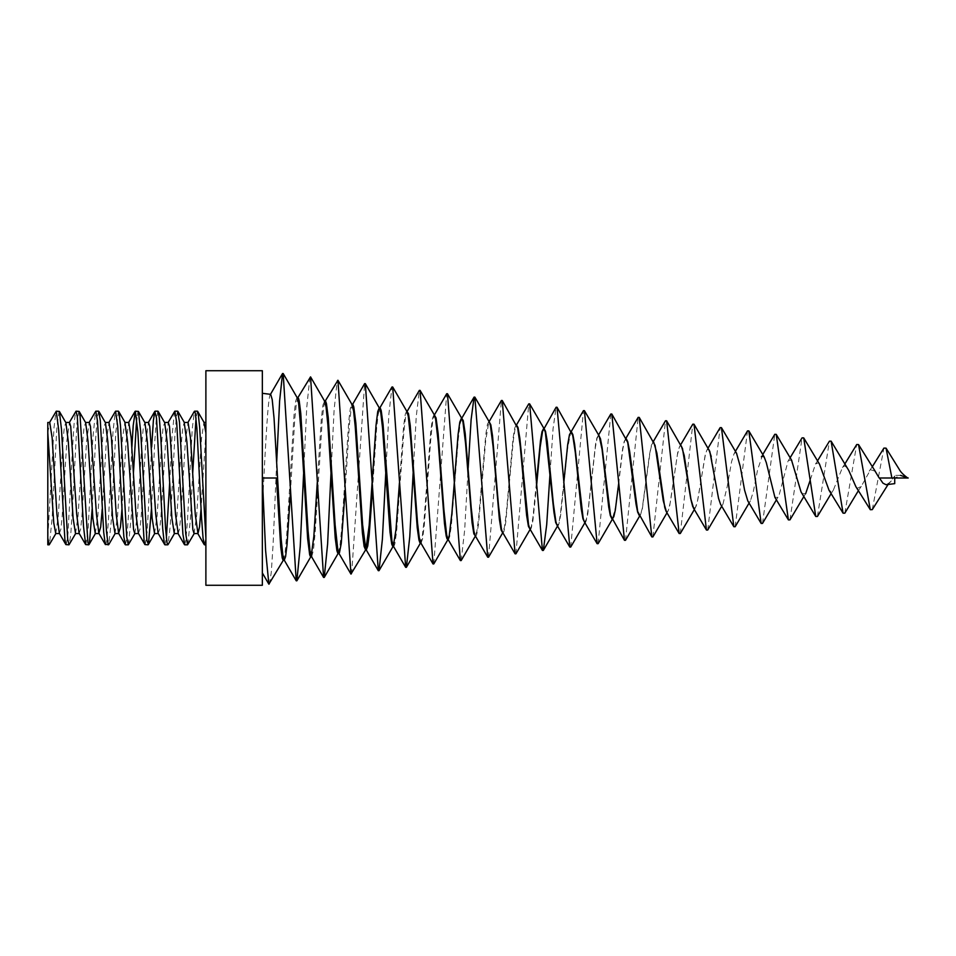 <?xml version="1.0" encoding="UTF-8"?>
<svg xmlns="http://www.w3.org/2000/svg" width="956" height="956" viewBox="0 0 956 956"><rect width="100%" height="100%" fill="white"/><g stroke="black" fill="none" stroke-linecap="round" stroke-linejoin="round"><path stroke-width="0.72" stroke-dasharray="4.78 3.58" d="M709.137 450.013L707.368 449.32L705.612 453.359L697.462 501.159L695.382 507.779L693.614 508.305M694.403 508.688L696.123 506.262L697.916 499.199L705.158 455.175L706.914 450.013L707.822 449.105L708.874 449.571M711.252 456.538L714.06 472.264M666.105 511.317L667.037 512.105L667.993 511.269L669.702 505.975L677.374 454.817L679.513 446.775L680.397 445.675L681.377 446.022M681.628 446.452L680.385 445.639L679.489 446.703L677.685 452.702L670.455 501.637L668.411 510.157L667.264 512.01L666.463 511.926M654.131 442.951L653.773 442.329M626.646 439.449L626.288 438.84M653.283 442.174L651.43 445.149L649.506 454.47L642.241 508.52L640.544 514.495L639.253 515.475M638.847 514.782L639.636 515.511L640.484 514.937L642.372 508.747L650.008 452.451L651.753 444.66L653.438 442.186M599.173 435.984L598.826 435.374M625.881 438.744L624.22 441.337L622.619 448.89L615.533 507.134L612.258 519.407M611.589 518.272L612.438 518.941M618.604 484.106L622.762 449.475L624.459 441.337L626.108 438.78M571.724 432.506L571.055 431.897L570.672 432.53L571.21 431.622M598.468 435.315L596.903 437.872L595.552 444.229L588.287 508.401L586.446 518.941L584.702 522.394M584.307 521.725L585.192 522.323L586.076 521.116L587.785 513.874L595.361 447.42L597.118 438.195L598.767 435.362M563.753 482.935L560.359 514.615L559.009 522.239L557.348 525.812M557.025 525.191L558.017 525.657L558.89 524.019L560.658 515.248L567.565 448.579L570.672 432.53M536.364 482.983L532.922 517.483L531.321 526.529L529.947 529.242M529.744 528.656L530.413 529.182L531.237 528.166L532.934 520.554L536.555 486.09M543.833 428.3L543.378 429.089L544.084 428.527M516.24 425.05L514.722 428.013L513.085 438.003L506.178 514.4L504.457 527.234L502.593 532.659M502.438 532.086L503.119 532.588L503.884 531.584L505.712 522.657L513.336 440.25L515.117 428.599L516.694 425.097M488.827 421.62L487.417 424.368L485.779 434.574L478.574 518.558L476.829 531.536L475.12 536.089M475.144 535.551L476.076 535.802L476.841 534.045L478.538 524.175L485.708 440.513L488.791 422.182M447.826 538.981L448.699 539.244L449.679 536.675L451.351 525.537L458.342 438.529L460.218 423.353L462.071 418.274M434.012 414.773L432.554 418.083L430.75 431.323L423.855 522.275L422.349 535.766L420.532 542.924M421.058 542.853L422.492 539.232L424.177 526.625L430.977 436.653L432.698 421.393L434.454 414.82M406.599 411.331L405.32 414.032L403.635 425.874L399.441 482.768M393.215 545.876L394.027 546.055L394.864 543.785L396.632 531.321L403.802 432.518L405.499 417.425L407.387 411.439M338.077 553.225L339.942 546.223L341.627 529.433L348.809 420.652L350.314 408.415L351.987 404.507M372.434 490.715L376.616 428.419L378.122 414.581L379.807 407.985M317.284 482.266L321.347 418.585L322.925 405.081L324.574 401.09M345.08 491.575L349.454 423.902L351.151 409.072L352.716 404.603M311.19 556.034L310.664 556.655M311.704 556.523L313.413 550.393L315.157 532.839L322.291 419.361L323.917 405.296L325.375 401.185M276.404 478L262.35 478L262.35 393.31L262.35 572.931M296.969 397.636L295.619 401.269L294.018 415.024L286.692 535.623L284.972 553.679L283.299 560.073M290.373 493.368L294.747 419.314L296.408 403.121L297.985 397.756M59.105 411.188L56.822 428.037L52.162 517.71L49.473 544.597M47.8 422.456L47.8 538.109L54.014 427.535L55.998 411.415M78.846 411.188L77.006 422.504L72.345 510.098L70.792 534.045L69.238 544.597M66.167 544.812L67.984 533.627L72.644 446.105L74.198 422.086L75.763 411.403M98.588 411.188L97.189 417.987L95.636 439.091L92.17 508.927M85.897 544.812L88.179 528.118L92.828 438.481L95.528 411.403M118.389 411.188L115.831 432.112L111.171 522.275L108.757 544.585M105.662 544.812L106.809 540.439L108.363 521.701L113.023 431.574L115.282 411.415M133.446 472.909L131.354 515.117L128.522 544.597M125.463 544.812L126.993 536.663L128.546 514.483L131.88 447.073M157.871 411.188L156.198 420.807L154.645 444.002L151.454 508.927M138.154 411.188L136.732 417.892M145.181 544.812L147.188 531.811L151.646 447.073M177.649 411.188L176.394 416.661L174.84 436.557L170.18 526.493L168.053 544.585M164.946 544.812L166.368 538.097M169.654 483.091L172.032 435.96L174.578 411.403M192.73 472.909L190.364 519.849L187.806 544.597M184.735 544.812L186.002 539.244L187.555 519.263L192.216 429.34L194.331 411.415M194.08 533.544L196.685 515.32L201.477 438.72L203.939 422.468M205.887 432.793L205.887 538.109L205.887 432.793L201.047 508.927M174.303 533.532L176.932 515.296L181.712 438.732L182.943 426.687L184.341 422.456M178.043 533.544L179.429 529.313L180.672 517.268L185.452 440.704L188.081 422.468M154.537 533.532L157.166 515.296L161.946 438.732L163.189 426.687L164.719 422.719M158.122 533.269L159.676 529.313L160.907 517.28L165.699 440.68L168.316 422.456M134.82 533.544L137.401 515.32L142.193 438.732L143.424 426.687L144.965 422.731M138.369 533.269L139.911 529.301L141.141 517.268L145.933 440.68L148.515 422.456M115.019 533.532L117.636 515.308L122.428 438.72L124.901 422.468M121.998 508.927L126.168 440.716L128.797 422.468M95.253 533.532L97.882 515.284L102.662 438.732L103.905 426.687L105.435 422.719M102.232 508.927L106.415 440.704L109.032 422.468M75.524 533.544L78.117 515.308L82.909 438.732L84.14 426.699L85.682 422.731M79.085 533.269L80.627 529.313L81.858 517.28L86.649 440.68L89.243 422.456M55.759 533.544L58.352 515.32L63.144 438.72L64.375 426.687L65.916 422.731M59.32 533.269L60.861 529.301L62.104 517.268L66.884 440.692L69.489 422.456M47.8 432.793L49.748 422.468M204.512 544.812L205.887 538.109L205.887 544.812L205.887 538.109M197.438 411.188L196.016 417.903M270.488 394.326L270.691 394.362C267.895 391.817 265.123 454.53 262.35 506.764L262.35 370.725M875.098 471.165L870.498 469.755L861.272 486.377L857.472 488.253L855.883 486.688M847.267 467.747L844.447 465.847L842.475 467.544L833.345 490.07L831.421 491.838L829.019 490.225M819.507 464.15L818.396 462.824L815.516 464.019L810.067 480.581M805.657 493.678L801.988 493.75M791.532 460.123L788.449 460.445L788.007 461.246L779.331 494.252L777.945 497.311L774.922 497.371M762.757 454.566L757.618 469.743L753.28 491.778L750.424 500.777L748.93 501.948L747.795 500.896M736.526 453.228L735.905 452.535L734.184 453.419L731.567 461.736L727.229 486.508L722.927 504.266L720.549 504.266M269.484 584.176L271.289 572.238L273.093 544.442L276.69 462.178M303.59 473.841L306.745 407.387L309.911 376.867M330.979 473.626L334.122 409.706L337.265 380.261M351.629 574.078L364.618 383.619M385.746 473.304L388.865 414.318L391.984 386.989M413.135 473.184L416.23 416.697L419.337 390.383M433.785 563.944L446.703 393.729M461.162 560.563L464.664 529.994L468.165 468.082M488.552 557.205L501.398 400.492M515.941 553.811L528.764 403.862M550.059 473.041L553.082 428.527L556.105 407.256M570.72 547.071L583.459 410.614M598.121 543.677L610.8 414.008M625.511 540.307L638.142 417.39M652.912 536.913L665.484 420.771M680.313 533.52L692.777 424.177M707.727 530.03L720.131 427.655M735.164 526.732L747.508 430.905M762.506 523.422L774.778 434.311M789.967 519.861L802.06 437.86M817.44 516.467L829.414 441.194M844.817 513.181L856.707 444.528M872.29 509.62L883.906 448.101M879.185 478L894.72 478L894.72 475.969L889.534 482.613L886.272 484.704M894.72 475.969L894.72 478L900.516 475.359L894.72 475.359M894.72 478L908.2 478M262.35 585.275L262.35 478M205.887 370.725L205.887 585.275M516.097 425.623L516.467 424.978M597.954 436.008L598.576 434.944M625.224 439.461L625.941 438.242M652.482 442.951L653.307 441.553M679.704 446.416L680.66 444.803M706.914 450.013L708.038 448.149M869.219 471.081L872.171 466.958M842.475 467.544L844.841 463.995M815.516 464.019L817.488 460.935M788.449 460.445L790.11 457.793M734.184 453.419L735.415 451.363M861.272 486.377L858.5 490.5M833.369 490.081L831.17 493.535M805.633 493.666L803.805 496.63M777.957 497.311L776.427 499.821M750.448 500.789L749.098 503.047M722.903 504.254L721.72 506.226M695.382 507.779L694.355 509.524M667.874 511.305L666.989 512.81M640.389 514.794L639.624 516.097M585.442 521.773L584.893 522.717M557.993 525.226L557.527 526.027M530.544 528.692L530.15 529.361M888.088 484.477L892.402 479.721"/><path stroke-width="1.43" d="M708.038 448.149L720.131 427.655L721.457 427.655L733.826 526.708L720.549 504.266L718.542 498.339L709.818 451.471L693.996 424.201L706.448 530.042L707.727 530.03L721.72 506.226M708.874 449.571L711.252 456.538M681.377 446.022L684.209 455.403L691.068 500.143L692.753 506.632L694.45 508.64M693.614 508.305L690.662 498.399L682.476 448.46L666.607 420.771L679.142 533.532L680.313 533.52L694.355 509.524M666.463 511.926L663.273 500.777L655.075 445.365L639.217 417.402L651.813 536.913L652.912 536.913L666.989 512.81M653.773 442.329L656.88 453.084L664.767 507.528L666.105 511.317L679.142 533.532M639.253 515.475L637.628 512.058L636.075 504.362L627.71 442.377L611.816 414.008L624.471 540.307L625.511 540.307L639.624 516.097M626.288 438.84L627.745 441.708L629.586 450.957L637.688 511.544L651.813 536.913M612.915 518.272L612.294 518.929M611.995 518.953L610.322 515.547L608.733 507.194L602.065 449.356L599.173 435.984L584.415 410.626L597.118 543.677L598.121 543.677L612.258 519.407M598.826 435.374L600.464 438.768L602.089 447.492L610.537 515.344L624.471 540.307M612.175 518.965L613.812 516.742L615.317 510.002L618.604 484.106M571.425 431.945L572.859 434.574L574.592 443.931L583.16 518.26L584.307 521.725L597.118 543.677M584.702 522.394L582.957 518.845L581.2 508.688L575.261 452.033L572.716 435.362L557.025 407.256L569.788 547.059L570.72 547.071L585.442 521.773M543.952 428.503L545.482 431.192L547.25 441.29L553.369 503.8L555.914 521.785L557.025 525.191L569.788 547.059M571.055 431.897L569.465 434.729L567.697 444.564L563.753 482.935M557.396 525.812L555.687 522.55L553.942 512.261L545.374 432.494L544.263 429.029L529.636 403.862L542.434 550.453L543.331 550.441L546.689 524.796L550.059 473.041M516.527 425.073L517.997 427.428L519.837 438.218L528.525 524.617L529.744 528.656L542.434 550.453M543.653 428.467L542.028 431.646L540.475 440.704L536.364 482.983M530.078 529.23L528.441 526.398L526.625 515.427L520.291 446.56L517.71 428.169L502.247 400.504L515.081 553.811L515.941 553.811L530.544 528.692M536.555 486.09L540.14 447.169L542.578 431.299L556.105 407.256L557.025 407.256M489.102 421.656L490.822 424.787L492.531 435.912L498.542 505.855L501.422 528.895L502.342 531.918L515.081 553.811M502.593 532.659L501.111 529.959L499.355 519.096L493.021 445.962L490.452 425.647L489.376 422.11L474.857 397.122L487.739 557.205L488.552 557.205L503.083 532.157M461.676 418.226L463.242 420.556L465.225 433.642L471.212 507.696L473.901 531.166L475.132 535.539L487.739 557.205M475.443 536.053L473.853 533.818L472.049 522.574L465.536 443.142L462.979 422.158L461.939 418.668L447.468 393.741L460.374 560.563L461.162 560.563L475.658 535.599M434.251 414.796L436.055 417.939L438.135 433.51L443.919 509.99L446.631 534.643L447.826 538.981L460.374 560.563M461.425 418.19L459.8 422.086L458.079 434.538L451.889 513.205L449.236 535.647L448.209 539.076L433.785 563.944L433.02 563.944L420.09 390.383L419.337 390.383L406.862 411.869M448.113 539.471L447.014 538.802L446.165 535.85L444.48 523.613L438.195 441.935L435.613 419.146L434.502 415.215L420.09 390.383M406.838 411.367L408.475 413.613L410.22 425.312L417.521 522.824L419.314 537.917L421.058 542.853L419.887 542.697L418.943 539.973L417.234 527.772L410.805 440.25L408.272 416.374L407.053 411.749L392.701 386.989L405.667 567.326L406.396 567.314L409.765 536.77L413.135 473.184M406.396 567.314L420.688 542.65M447.468 393.741L446.703 393.729L434.371 415.024M379.401 407.937L380.285 408.14L381.205 410.59L383.045 424.201L391.9 540.57L393.191 545.84L405.667 567.326M399.441 482.768L395.963 529.827L393.31 546.019M393.466 546.306L392.689 546.318L391.733 544.107L390.012 532.193L382.555 428.073L380.751 412.526L379.197 407.913L377.728 411.666L376.043 425.121L369.159 525.549L365.933 549.365M351.987 404.507L353.075 404.902L353.804 407.005L355.835 422.934L362.623 524.904L365.837 549.198L378.301 570.684L379.018 570.684L382.388 539.136L385.746 473.304M365.55 549.796L364.105 546.366L362.408 532.97L355.238 426.699L353.589 410.865L351.784 404.496M366.387 549.688L367.737 546.103L369.159 535.324L372.434 490.715M392.701 386.989L391.984 386.989L379.556 408.415L365.323 383.631L378.301 570.684M324.574 401.09L325.733 401.484L326.438 403.599L328.255 417.629L335.114 524.82L337.91 550.68L338.579 552.747L339.452 552.735L341.256 543.343L345.08 491.575M339.045 553.106L337.731 553.034L336.918 550.716L335.221 537.965L327.86 424.679L326.044 406.838L324.371 401.054M297.149 397.66L298.499 398.294L299.216 400.839L300.77 413.362L308.083 531.13L310.007 550.835L311.704 556.523L310.401 556.535L309.684 554.791L307.641 538.67L301.188 432.721L298.619 403.492L297.352 397.995L283.179 373.521L296.229 580.794L296.874 580.806L300.232 546.485L303.59 473.841M317.284 482.266L313.843 536.483L311.19 556.034M262.35 393.31L270.703 394.35M270.691 394.362L272.221 399.644L274.049 418.19L281.172 539.172L282.856 555.281L284.362 559.941L282.928 559.893L282.223 557.91L280.753 547.191L276.404 478L262.35 478L265.613 550.644L268.863 584.176L283.633 559.738M284.362 559.941L285.593 556.583L287.051 544.538L290.373 493.368M56.034 533.281L49.222 544.812L47.8 538.109L47.8 544.812L47.8 422.456L49.748 422.456M75.799 533.281L68.987 544.812L67.685 539.244L61.483 429.34L59.356 411.415L56.261 411.188L58.675 429.865L64.877 539.543L65.892 544.597L68.963 544.812M49.437 422.731L56.261 411.188M92.17 508.927L89.434 543.247L88.741 544.812L87.88 542.291L80.113 416.374L79.121 411.403L76.038 411.188M69.202 422.719L76.026 411.188L77.305 416.661L83.519 526.493L85.646 544.585L88.741 544.812M115.318 533.269L108.757 544.585L108.064 544.155L106.51 531.811L100.296 420.413L98.588 411.188M88.968 422.719L95.779 411.188L97.488 420.807L103.702 532.253L105.256 544.263L108.506 544.812M135.083 533.281L128.271 544.824L126.694 536.663L120.48 425.516L118.938 412.179L118.389 411.188L115.545 411.188L117.684 425.982L122.332 515.117L123.886 537.021L125.463 544.812M108.721 422.731L115.545 411.188M151.454 508.927L148.443 544.263L146.889 540.439L140.675 431.574L138.405 411.415L135.31 411.188L137.867 432.112L144.081 540.702L144.93 544.585L148.025 544.812M136.732 417.892L133.446 472.909M131.88 447.073L133.207 425.516L135.31 411.188M174.613 533.269L168.053 544.585L167.073 543.08L165.519 528.118L160.859 438.481L159.305 417.664L157.871 411.188M151.646 447.073L153.39 420.413L154.812 411.403L156.497 417.987L162.711 528.62L164.265 543.247L164.946 544.812L167.79 544.812M166.368 538.097L169.654 483.091M194.367 533.269L187.555 544.812L185.703 533.627L179.489 422.086L177.649 411.188M168.017 422.731L174.829 411.188L176.693 422.504L182.895 534.045L184.735 544.812M203.939 422.468L205.887 432.793M184.185 422.456L186.886 441.708L192.861 529.564L194.068 533.544L197.964 533.544L199.505 527.007L201.047 508.927M188.081 422.468L190.471 437.788L195.263 514.316L197.964 533.544M158.158 411.403L164.719 422.719L167.121 441.684L171.901 518.212L174.303 533.532M164.575 422.456L168.316 422.456L169.511 426.436L175.498 514.292L178.198 533.544M138.405 411.415L144.965 422.731L147.355 441.72L152.147 518.224L154.537 533.532M144.81 422.456L148.562 422.456L149.757 426.424L155.732 514.256L158.122 533.269L164.695 544.585M124.901 422.468L127.602 441.744L133.577 529.564L134.772 533.544L138.524 533.544M128.797 422.468L131.187 437.776L135.979 514.292L138.369 533.269L144.93 544.585M98.874 411.403L105.435 422.719L107.837 441.684L112.617 518.212L115.019 533.532M109.032 422.468L111.434 437.788L116.214 514.316L118.616 533.281L120.456 527.007L121.998 508.927M79.121 411.403L85.682 422.731L88.072 441.696L92.863 518.212L95.253 533.532M85.526 422.456L89.278 422.456L90.473 426.436L96.448 514.268L98.838 533.269L100.691 526.995L102.232 508.927M59.356 411.415L65.916 422.731L68.318 441.732L73.098 518.224L75.524 533.544M65.761 422.456L69.513 422.456L70.708 426.424L76.695 514.268L79.085 533.269L85.646 544.585M49.748 422.468L52.138 437.788L56.93 514.304L59.32 533.269L65.892 544.597M187.77 422.731L194.331 411.415L195.323 412.98L196.876 428.037L201.537 517.71L203.09 538.431L204.512 544.812M47.8 432.793L53.751 522.86L55.735 533.544L59.475 533.544M205.887 538.109L199.685 427.535L198.131 412.801L197.438 411.188L194.594 411.188M196.016 417.903L192.73 472.909M872.171 466.958L883.906 448.101L886.057 448.161L891.9 478L879.185 478L875.098 471.165M844.841 463.995L856.707 444.528L858.536 444.588L870.307 509.703L855.883 486.688L848.797 470.519L831.123 441.146L843.072 513.169L844.817 513.181L858.5 490.5M843.072 513.169L829.019 490.225L819.507 464.15L803.709 437.872L815.743 516.455L817.44 516.467L831.17 493.535M810.067 480.581L805.657 493.678M815.743 516.455L801.032 491.886L791.532 460.123M762.757 454.566L774.778 434.311L776.224 434.359L788.401 519.897L774.922 497.371L766.306 462.632L764.167 456.944L761.956 456.084L761.382 456.837M735.415 451.363L747.508 430.905L748.823 430.869L761.155 523.446L747.795 500.896L744.593 490.189L740.255 466.504L736.526 453.228M276.69 462.178L279.618 400.982L282.546 373.521L283.179 373.521M297.603 398.102L310.557 376.879L323.582 577.424L324.251 577.424L327.609 544.072L330.979 473.626M324.921 401.556L337.946 380.261L350.948 574.078L365.909 549.413M352.238 404.986L364.618 383.619L365.323 383.631M468.165 468.082L471.117 419.624L474.057 397.122L474.857 397.122M488.791 422.182L501.398 400.492L502.247 400.504M516.097 425.623L528.764 403.862L529.636 403.862M570.672 432.53L583.459 410.614L584.415 410.626M598.576 434.944L610.8 414.008L611.816 414.008M625.941 438.242L638.142 417.39L639.217 417.402M653.307 441.553L665.484 420.771L666.607 420.771M680.66 444.803L692.777 424.177L693.996 424.201M733.826 526.708L735.164 526.732L749.098 503.047M761.155 523.446L762.506 523.422L776.427 499.821M788.401 519.897L789.967 519.861L803.805 496.63M790.11 457.793L802.06 437.86L803.709 437.872M817.488 460.935L829.414 441.194L831.123 441.146M870.307 509.703L872.29 509.62L888.088 484.477M894.72 483.64L894.72 478L894.72 483.64L886.057 484.728L882.95 483.15L879.412 478M900.516 475.359L908.2 478L891.9 478M262.35 478L262.35 585.275L205.887 585.275L205.887 370.725L262.35 370.725L262.35 478M366.136 549.724L365.491 549.796M47.8 544.812L49.222 544.812M95.815 411.188L98.623 411.188M125.427 544.812L128.271 544.812M155.099 411.188L157.907 411.188M184.711 544.812L187.531 544.812M174.852 411.188L177.673 411.188M203.939 422.456L205.887 422.456M184.341 422.456L188.081 422.456M174.303 533.544L178.043 533.544M154.537 533.544L158.29 533.544M124.901 422.456L128.797 422.456M115.019 533.544L118.759 533.544M105.291 422.456L109.032 422.456M95.253 533.544L98.994 533.544M75.488 533.544L79.24 533.544M197.653 533.281L204.214 544.597M177.888 533.281L184.448 544.597M148.252 422.719L154.812 411.403M128.486 422.731L135.047 411.415M118.616 533.281L125.176 544.597M98.838 533.269L105.411 544.597M197.689 411.415L204.249 422.731M177.924 411.403L184.484 422.719M148.288 544.597L154.848 533.269M118.652 411.415L125.212 422.731M89.004 544.585L95.564 533.269M204.476 544.812L205.887 544.812M262.35 572.931L268.863 584.176M270.273 394.697L282.546 373.521M283.944 559.595L296.229 580.794M311.25 556.165L323.582 577.424M338.579 552.747L350.948 574.078M420.52 542.422L433.02 563.944M461.485 418.74L474.057 397.122M693.291 507.755L706.448 530.042M875.385 471.559L858.536 444.588M791.771 460.493L776.224 434.359M764.179 456.932L748.823 430.869M736.694 453.514L721.457 427.655M557.993 525.226L543.331 550.441M393.346 545.96L379.018 570.684M352.202 404.878L337.946 380.261M338.484 552.843L324.251 577.424M324.765 401.424L310.557 376.879M311.059 556.296L296.874 580.806M886.057 448.161L899.261 469.384C900.444 471.75 903.038 474.463 907.041 477.498"/></g></svg>

